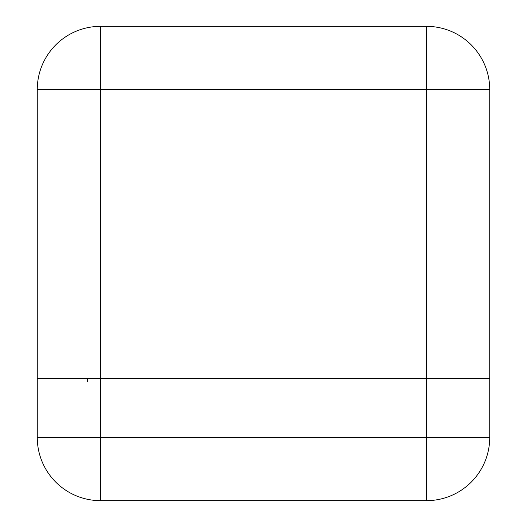 <?xml version="1.0" encoding="UTF-8"?>
<svg xmlns="http://www.w3.org/2000/svg" width="527" height="527" viewBox="0 0 527 527"><rect width="100%" height="100%" fill="white"/><g stroke="black" fill="none" stroke-linecap="round" stroke-linejoin="round"><path stroke-width="0.79" d="M489.735 378.498L37.265 378.498L37.265 89.583A63.233 63.233 0 0 1 100.499 26.35L426.501 26.35A63.233 63.233 0 0 1 489.735 89.583L489.735 378.498L489.735 89.583A63.233 63.233 0 0 0 426.501 26.35L426.501 89.583L100.499 89.583L100.499 378.498L489.735 378.498L489.735 437.417L489.735 378.498M37.265 89.583A63.233 63.233 0 0 1 100.499 26.35L100.499 89.583L37.265 89.583A63.233 63.233 0 0 1 100.499 26.35M37.265 378.498L100.499 378.498L100.499 437.417L37.265 437.417L37.265 378.498L37.265 437.417A63.233 63.233 0 0 0 100.499 500.65L100.499 437.417L426.501 437.417L426.501 89.583L489.735 89.583A63.233 63.233 0 0 0 426.501 26.35M426.501 500.65L426.501 437.417L489.735 437.417A63.233 63.233 0 0 1 426.501 500.65L100.499 500.65M87.456 381.891L87.456 378.498"/></g></svg>
